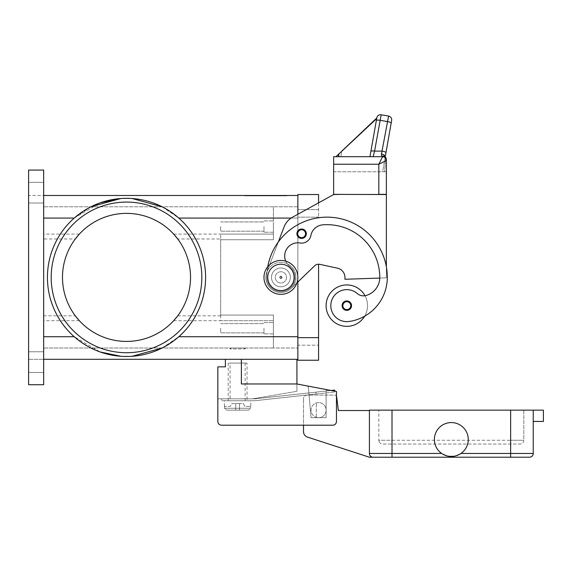 <?xml version="1.0" encoding="UTF-8"?>
<svg xmlns="http://www.w3.org/2000/svg" width="572" height="572" viewBox="0 0 572 572"><rect width="100%" height="100%" fill="white"/><g stroke="black" fill="none" stroke-linecap="round" stroke-linejoin="round"><path stroke-width="0.43" stroke-dasharray="2.86 2.15" d="M301.63 238.424A4.705 4.705 0 0 1 296.918 233.712A4.705 4.705 0 0 1 301.63 229.007A4.705 4.705 0 0 0 296.918 233.712A4.705 4.705 0 0 0 301.63 238.424A4.705 4.705 0 0 0 306.335 233.712A4.705 4.705 0 0 0 301.63 229.007A4.705 4.705 0 0 1 306.335 233.712A4.705 4.705 0 0 1 301.63 238.424A4.705 4.705 0 0 0 306.335 233.712A4.705 4.705 0 0 0 301.63 229.007A4.705 4.705 0 0 1 306.335 233.712A4.705 4.705 0 0 1 301.63 238.424A4.705 4.705 0 0 1 296.918 233.712A4.705 4.705 0 0 1 301.63 229.007A4.705 4.705 0 0 0 296.918 233.712A4.705 4.705 0 0 0 301.63 238.424A4.705 4.705 0 0 0 306.335 233.712A4.705 4.705 0 0 0 301.63 229.007A4.705 4.705 0 0 0 296.918 233.712A4.705 4.705 0 0 0 301.63 238.424A4.705 4.705 0 0 1 296.918 233.712A4.705 4.705 0 0 1 301.63 229.007A4.705 4.705 0 0 1 306.335 233.712A4.705 4.705 0 0 1 301.63 238.424A4.705 4.705 0 0 0 306.335 233.712A4.705 4.705 0 0 0 301.63 229.007A4.705 4.705 0 0 0 296.918 233.712A4.705 4.705 0 0 0 301.63 238.424M301.63 229.944A3.768 3.768 0 0 1 305.398 233.712A3.768 3.768 0 0 1 301.63 237.48A3.768 3.768 0 0 0 305.398 233.712A3.768 3.768 0 0 0 301.63 229.944A3.768 3.768 0 0 0 297.862 233.712A3.768 3.768 0 0 0 301.63 237.48A3.768 3.768 0 0 1 297.862 233.712A3.768 3.768 0 0 1 301.63 229.944A3.768 3.768 0 0 0 297.862 233.712A3.768 3.768 0 0 0 301.63 237.48A3.768 3.768 0 0 1 297.862 233.712A3.768 3.768 0 0 1 301.63 229.944A3.768 3.768 0 0 1 305.398 233.712A3.768 3.768 0 0 1 301.63 237.48A3.768 3.768 0 0 0 305.398 233.712A3.768 3.768 0 0 0 301.63 229.944M297.862 345.188L297.862 209.609L297.862 345.188L318.575 345.188L318.575 337.652L318.575 345.188L297.862 345.188M296.961 282.854L291.37 288.245A15.065 15.065 0 0 1 266.845 272.022L267.095 271.357A60.253 60.253 0 0 0 266.795 277.399A14.121 14.121 0 0 0 291.992 286.164A14.121 14.121 0 0 0 289.682 266.323A13.177 13.177 0 0 1 300.057 242.993A9.417 9.417 0 0 0 310.875 235.492A13.177 13.177 0 0 1 322.737 224.853A52.724 52.724 0 0 1 379.772 277.399A18.833 18.833 0 0 1 366.051 295.517A9.417 9.417 0 0 1 357.321 293.565A16.002 16.002 0 0 0 330.973 307.915A16.002 16.002 0 0 0 349.092 321.485A44.537 44.537 0 0 0 387.301 277.399A60.253 60.253 0 0 0 386.365 266.788L386.365 277.835L379.758 278.063A18.833 18.833 0 0 1 366.051 295.517A9.417 9.417 0 0 1 357.321 293.565A16.002 16.002 0 0 0 330.973 307.915A16.002 16.002 0 0 0 349.092 321.485A44.537 44.537 0 0 0 364.643 316.194A20.714 20.714 0 0 0 346.818 284.928A20.714 20.714 0 0 0 326.104 305.641A20.714 20.714 0 0 0 364.643 316.194A44.537 44.537 0 0 0 387.301 277.399A60.253 60.253 0 0 0 327.048 217.145A60.253 60.253 0 0 0 266.795 277.399A60.253 60.253 0 0 1 267.746 266.738A60.253 60.253 0 0 0 267.095 271.357L266.845 272.022A15.065 15.065 0 0 0 291.37 288.245L314.657 265.801A5.649 5.649 0 0 1 318.575 264.214L318.575 360.246L297.862 360.246L297.862 194.544L318.575 194.544L318.575 217.145L318.575 202.86L297.862 214.285L297.862 359.309L43.665 359.309L43.665 384.727L43.665 195.488L297.862 195.488L297.862 218.082L297.862 214.285L292.535 217.224A18.833 18.833 0 0 0 284.041 226.998L278.328 241.942A60.253 60.253 0 0 0 266.795 277.399A14.121 14.121 0 0 0 291.992 286.164A14.121 14.121 0 0 0 289.682 266.323A13.177 13.177 0 0 1 300.057 242.993A9.417 9.417 0 0 0 310.875 235.492A13.177 13.177 0 0 1 322.737 224.853A52.724 52.724 0 0 1 379.772 277.399A18.833 18.833 0 0 1 366.051 295.517A9.417 9.417 0 0 1 357.321 293.565A16.002 16.002 0 0 0 330.973 307.915A16.002 16.002 0 0 0 349.092 321.485A44.537 44.537 0 0 0 387.301 277.399A60.253 60.253 0 0 0 327.048 217.145A60.253 60.253 0 0 0 266.795 277.399A14.121 14.121 0 0 0 291.992 286.164A14.121 14.121 0 0 0 289.682 266.323A13.177 13.177 0 0 1 300.057 242.993A9.417 9.417 0 0 0 310.875 235.492A13.177 13.177 0 0 1 322.737 224.853A52.724 52.724 0 0 1 379.772 277.399A18.833 18.833 0 0 1 366.051 295.517A9.417 9.417 0 0 1 365.015 295.753A20.714 20.714 0 0 1 364.643 316.194A44.537 44.537 0 0 0 387.301 277.399A60.253 60.253 0 0 0 278.328 241.942L267.095 271.357A60.253 60.253 0 0 0 266.795 277.399A14.121 14.121 0 0 0 291.992 286.164A14.121 14.121 0 0 0 289.682 266.323A13.177 13.177 0 0 1 285.735 261.154M318.575 209.609L297.862 209.609L318.575 209.609M228.192 400.729L228.192 363.07L247.025 363.07L247.025 400.729L228.192 400.729L247.025 400.729M245.138 363.07L245.138 400.729L230.073 400.729L230.073 363.07L245.138 363.07L230.073 363.07M230.073 400.729L245.138 400.729M247.025 363.07L228.192 363.07M244.201 348.012L245.138 348.949L230.073 348.949L231.017 348.012L244.201 348.012L231.017 348.012M245.138 348.012L245.138 348.949L230.073 348.949L230.073 348.012L245.138 348.012L230.073 348.012M273.387 348.012L43.665 348.012L273.387 348.012L273.387 336.708L273.387 348.012L297.862 348.012L273.387 348.012L273.387 320.706L273.387 348.012M162.119 206.785L178.821 218.082A79.086 79.086 0 0 1 178.821 336.708A79.086 79.086 0 0 0 178.821 218.082L297.862 218.082L297.862 348.012L297.862 206.785L297.862 218.082L273.387 218.082L273.387 206.785L43.665 206.785L273.387 206.785L273.387 239.739L273.387 218.082L291.127 218.082M43.665 195.488L43.665 170.07L28.6 170.07L43.665 170.07L28.6 170.07L28.6 195.488L43.665 195.488L43.665 384.727L28.6 384.727L28.6 359.309L28.6 384.727L43.665 384.727L28.6 384.727L28.6 170.07L28.6 195.488L43.665 195.488L43.665 359.309L28.6 359.309L43.665 359.309M244.666 195.488L287.037 195.488L244.666 195.488L244.666 195.867L265.851 195.867L244.666 195.867M246.296 195.488L287.037 195.867L246.296 195.867L285.407 195.867L265.851 195.867L265.851 195.488L246.296 195.488L246.296 195.867M287.037 195.488L287.037 195.867M285.407 195.488L265.851 195.488L265.851 195.867L265.851 195.488L285.407 195.488L285.407 195.867M28.6 362.133L28.6 351.773L28.6 362.133M28.6 192.664L28.6 203.024L28.6 192.664M43.665 362.133L43.665 351.773L43.665 362.133M43.665 192.664L43.665 203.024L43.665 192.664M256.077 195.488L277.041 195.488L254.669 195.488L256.077 195.488L256.077 195.867L254.669 195.867L277.041 195.867L256.077 195.867M272.208 195.488L258.086 195.488L273.616 195.867L258.086 195.867L272.208 195.867L272.208 195.488M256.242 195.488L276.877 195.488L248.148 195.488L256.242 195.488L256.242 195.867L248.148 195.867L275.461 195.867L256.242 195.867M274.524 195.488L251.408 195.488L274.524 195.488L274.524 195.867L251.408 195.867L280.294 195.867L258.086 195.867L274.524 195.867L268.676 195.867L274.524 195.867L274.524 195.488M258.523 195.488L258.523 195.867M264.443 195.488L264.443 195.867L264.443 195.488M267.267 195.488L267.267 195.867L267.267 195.488M273.18 195.488L273.18 195.867M257.057 195.488L257.057 195.867M275.461 195.867L276.877 195.867L275.461 195.867L275.461 195.488L275.461 195.867M268.676 195.488L268.676 195.867M273.495 195.488L273.495 195.867M90.912 206.785L74.203 218.082L100.121 202.845M120.856 198.52L132.175 198.52A79.086 79.086 0 0 0 120.856 198.52L132.175 198.52A79.086 79.086 0 0 0 120.856 198.52M126.512 356.485A79.086 79.086 0 0 0 132.175 356.277L120.856 356.277A79.086 79.086 0 0 0 126.512 356.485A79.086 79.086 0 0 1 47.433 277.399A79.086 79.086 0 0 1 126.512 198.312A79.086 79.086 0 0 1 205.598 277.399A79.086 79.086 0 0 1 126.512 356.485A79.086 79.086 0 0 0 132.175 356.277L120.856 356.277A79.086 79.086 0 0 0 126.512 356.485M43.665 336.708L74.203 336.708A79.086 79.086 0 0 1 74.203 218.082A79.086 79.086 0 0 0 74.203 336.708L100.121 351.952M297.862 206.785L273.387 206.785L297.862 206.785M173.666 320.706L273.387 320.706L273.387 315.058L220.663 315.058L273.387 315.058L273.387 336.708L273.387 315.058L273.387 320.706L220.663 320.706L220.663 315.058L273.387 315.058L220.663 315.058L220.663 234.091L220.663 320.706M273.387 328.235L273.387 333.884L273.387 328.235M263.971 328.235L263.971 333.884L263.971 328.235M173.666 234.091L273.387 234.091L273.387 239.739L220.663 239.739L273.387 239.739L273.387 206.785L273.387 234.091L220.663 234.091M273.387 226.555L273.387 232.211L273.387 226.555M263.971 226.555L263.971 232.211L263.971 226.555M43.665 206.785L43.665 348.012L43.665 206.785M220.663 238.982L220.663 239.739L273.387 239.739L220.663 239.739L220.663 315.815L220.663 238.982L177.728 238.982A64.021 64.021 0 0 1 190.533 277.399A64.021 64.021 0 0 0 126.512 213.377A64.021 64.021 0 0 0 62.491 277.399A64.021 64.021 0 0 0 126.512 341.42A64.021 64.021 0 0 0 190.533 277.399A64.021 64.021 0 0 0 126.512 213.377A64.021 64.021 0 0 0 62.491 277.399A64.021 64.021 0 0 1 75.297 238.982L43.665 238.982M220.663 315.815L177.728 315.815A64.021 64.021 0 0 0 190.533 277.399A64.021 64.021 0 0 1 126.512 341.42A64.021 64.021 0 0 1 62.491 277.399A64.021 64.021 0 0 0 75.297 315.815L43.665 315.815M220.663 328.235L220.663 332.868L220.663 328.235M220.663 226.555L220.663 231.188L220.663 226.555M280.916 292.464A15.065 15.065 0 0 1 265.851 277.399A15.065 15.065 0 0 1 280.916 262.333A15.065 15.065 0 0 1 295.981 277.399A15.065 15.065 0 0 1 280.916 292.464A15.065 15.065 0 0 0 295.981 277.399A15.065 15.065 0 0 0 280.916 262.333A15.065 15.065 0 0 0 265.851 277.399A15.065 15.065 0 0 0 280.916 292.464M280.916 264.214A13.177 13.177 0 0 1 294.094 277.399A13.177 13.177 0 0 1 280.916 290.576A13.177 13.177 0 0 1 267.739 277.399A13.177 13.177 0 0 1 280.916 264.214A13.177 13.177 0 0 0 267.739 277.399A13.177 13.177 0 0 0 280.916 290.576A13.177 13.177 0 0 0 294.094 277.399A13.177 13.177 0 0 0 280.916 264.214A13.177 13.177 0 0 0 267.739 277.399A13.177 13.177 0 0 0 280.916 290.576A13.177 13.177 0 0 0 294.094 277.399A13.177 13.177 0 0 0 280.916 264.214M201.83 277.399A75.318 75.318 0 0 0 126.512 202.08A75.318 75.318 0 0 0 51.194 277.399A75.318 75.318 0 0 0 126.512 352.717A75.318 75.318 0 0 0 201.83 277.399A75.318 75.318 0 0 0 126.512 202.08A75.318 75.318 0 0 0 51.194 277.399A75.318 75.318 0 0 0 126.512 352.717A75.318 75.318 0 0 0 201.83 277.399A75.318 75.318 0 0 0 126.512 202.08A75.318 75.318 0 0 0 51.194 277.399A75.318 75.318 0 0 0 126.512 352.717A75.318 75.318 0 0 0 201.83 277.399M162.119 348.012L178.821 336.708L297.862 336.708M280.916 271.75A5.649 5.649 0 0 0 275.268 277.399A5.649 5.649 0 0 0 280.916 283.047A5.649 5.649 0 0 0 286.565 277.399A5.649 5.649 0 0 0 280.916 271.75A5.649 5.649 0 0 0 275.268 277.399A5.649 5.649 0 0 0 280.916 283.047A5.649 5.649 0 0 0 286.565 277.399A5.649 5.649 0 0 0 280.916 271.75A5.649 5.649 0 0 1 286.565 277.399A5.649 5.649 0 0 1 280.916 283.047A5.649 5.649 0 0 1 275.268 277.399A5.649 5.649 0 0 1 280.916 271.75A5.649 5.649 0 0 0 275.268 277.399A5.649 5.649 0 0 0 280.916 283.047A5.649 5.649 0 0 0 286.565 277.399A5.649 5.649 0 0 0 280.916 271.75M280.916 278.528A1.13 1.13 0 0 0 282.046 277.399A1.13 1.13 0 0 0 280.916 276.269A1.13 1.13 0 0 0 279.787 277.399A1.13 1.13 0 0 0 280.916 278.528A1.13 1.13 0 0 0 282.046 277.399A1.13 1.13 0 0 0 280.916 276.269A1.13 1.13 0 0 0 279.787 277.399A1.13 1.13 0 0 0 280.916 278.528M280.916 278.214A0.815 0.815 0 0 1 280.101 277.399A0.815 0.815 0 0 1 280.916 276.583A0.815 0.815 0 0 1 281.731 277.399A0.815 0.815 0 0 1 280.916 278.214A0.815 0.815 0 0 0 281.731 277.399A0.815 0.815 0 0 0 280.916 276.583A0.815 0.815 0 0 0 280.101 277.399A0.815 0.815 0 0 0 280.916 278.214M346.818 310.353A4.705 4.705 0 0 0 351.53 305.641A4.705 4.705 0 0 0 346.818 300.936A4.705 4.705 0 0 0 342.113 305.641A4.705 4.705 0 0 0 346.818 310.353A4.705 4.705 0 0 1 342.113 305.641A4.705 4.705 0 0 1 346.818 300.936A4.705 4.705 0 0 1 351.53 305.641A4.705 4.705 0 0 1 346.818 310.353A4.705 4.705 0 0 0 351.53 305.641A4.705 4.705 0 0 0 346.818 300.936A4.705 4.705 0 0 0 342.113 305.641A4.705 4.705 0 0 0 346.818 310.353M319.777 264.343L337.516 268.197A9.417 9.417 0 0 1 344.937 277.399L344.937 279.279L379.758 278.063A18.833 18.833 0 0 1 366.051 295.517A9.417 9.417 0 0 1 357.321 293.565A16.002 16.002 0 0 0 330.973 307.915A16.002 16.002 0 0 0 349.092 321.485A44.537 44.537 0 0 0 364.643 316.194A20.714 20.714 0 0 1 326.104 305.641A20.714 20.714 0 0 1 346.818 284.928A20.714 20.714 0 0 0 326.104 305.641A20.714 20.714 0 0 0 364.643 316.194A20.714 20.714 0 0 0 365.015 295.753A9.417 9.417 0 0 1 357.321 293.565A16.002 16.002 0 0 0 330.973 307.915A16.002 16.002 0 0 0 349.092 321.485A44.537 44.537 0 0 0 387.301 277.399A60.253 60.253 0 0 0 386.365 266.788L386.365 277.835L379.758 278.063A18.833 18.833 0 0 0 379.772 277.399A52.724 52.724 0 0 0 322.737 224.853A13.177 13.177 0 0 0 310.875 235.492A9.417 9.417 0 0 1 300.057 242.993A13.177 13.177 0 0 0 289.682 266.323A14.121 14.121 0 0 1 291.992 286.164A14.121 14.121 0 0 1 266.795 277.399A14.121 14.121 0 0 0 291.992 286.164A14.121 14.121 0 0 0 289.682 266.323A13.177 13.177 0 0 1 300.057 242.993A9.417 9.417 0 0 0 310.875 235.492A13.177 13.177 0 0 1 322.737 224.853A52.724 52.724 0 0 1 379.772 277.399A18.833 18.833 0 0 1 366.051 295.517A9.417 9.417 0 0 1 365.015 295.753A20.714 20.714 0 0 0 346.818 284.928A20.714 20.714 0 0 1 365.015 295.753A9.417 9.417 0 0 1 357.321 293.565A16.002 16.002 0 0 0 330.973 307.915A16.002 16.002 0 0 0 349.092 321.485A44.537 44.537 0 0 0 387.301 277.399A60.253 60.253 0 0 0 327.048 217.145A60.253 60.253 0 0 0 266.795 277.399A14.121 14.121 0 0 0 291.992 286.164A14.121 14.121 0 0 0 289.682 266.323A13.177 13.177 0 0 1 300.057 242.993A9.417 9.417 0 0 0 310.875 235.492A13.177 13.177 0 0 1 322.737 224.853A52.724 52.724 0 0 1 379.772 277.399A18.833 18.833 0 0 1 379.758 278.063L344.937 279.279L344.937 277.399A9.417 9.417 0 0 0 337.516 268.197L319.777 264.343A5.649 5.649 0 0 0 314.657 265.801A5.649 5.649 0 0 1 319.777 264.343L337.516 268.197A9.417 9.417 0 0 1 344.937 277.399L344.937 279.279L379.758 278.063A18.833 18.833 0 0 1 366.051 295.517A9.417 9.417 0 0 1 357.321 293.565A16.002 16.002 0 0 0 330.973 307.915A16.002 16.002 0 0 0 349.092 321.485A44.537 44.537 0 0 0 387.301 277.399A60.253 60.253 0 0 0 278.328 241.942A60.253 60.253 0 0 0 267.095 271.357L278.328 241.942A60.253 60.253 0 0 0 266.795 277.399A14.121 14.121 0 0 0 291.992 286.164A14.121 14.121 0 0 0 289.682 266.323A13.177 13.177 0 0 1 300.057 242.993A9.417 9.417 0 0 0 310.875 235.492A13.177 13.177 0 0 1 322.737 224.853A52.724 52.724 0 0 1 379.772 277.399A18.833 18.833 0 0 1 379.758 278.063L386.365 277.835L386.365 194.544L333.64 194.544L292.535 217.224A18.833 18.833 0 0 0 284.041 226.998L267.095 271.357L284.041 226.998A18.833 18.833 0 0 1 292.535 217.224L333.64 194.544L341.169 194.544L333.64 194.544M280.916 286.815A9.417 9.417 0 0 0 290.333 277.399A9.417 9.417 0 0 0 280.916 267.982A9.417 9.417 0 0 0 271.5 277.399A9.417 9.417 0 0 0 280.916 286.815A9.417 9.417 0 0 1 271.5 277.399A9.417 9.417 0 0 1 280.916 267.982A9.417 9.417 0 0 1 290.333 277.399A9.417 9.417 0 0 1 280.916 286.815A9.417 9.417 0 0 1 271.5 277.399A9.417 9.417 0 0 1 280.916 267.982A9.417 9.417 0 0 1 290.333 277.399A9.417 9.417 0 0 1 280.916 286.815A9.417 9.417 0 0 0 290.333 277.399A9.417 9.417 0 0 0 280.916 267.982A9.417 9.417 0 0 0 271.5 277.399A9.417 9.417 0 0 0 280.916 286.815M280.916 294.344A16.945 16.945 0 0 0 297.862 277.399A16.945 16.945 0 0 0 280.916 260.453A16.945 16.945 0 0 0 263.971 277.399A16.945 16.945 0 0 0 280.916 294.344A16.945 16.945 0 0 0 297.862 277.399A16.945 16.945 0 0 0 280.916 260.453A16.945 16.945 0 0 0 263.971 277.399A16.945 16.945 0 0 0 280.916 294.344A16.945 16.945 0 0 0 297.862 277.399A16.945 16.945 0 0 0 280.916 260.453A16.945 16.945 0 0 0 263.971 277.399A16.945 16.945 0 0 0 280.916 294.344M386.365 266.788A60.253 60.253 0 0 0 278.328 241.942A60.253 60.253 0 0 1 386.365 266.788L386.365 194.544L378.828 194.544L386.365 194.544L386.365 277.835L379.758 278.063M365.015 295.753A20.714 20.714 0 0 1 364.643 316.194M341.169 194.358L378.828 194.544L378.828 164.235L382.596 156.699L373.116 156.699L382.596 156.699L381.424 155.141L381.46 154.068L388.588 116.087L381.174 114.779L374.596 151.115L373.116 156.699L335.95 156.699L369.955 156.699L335.95 156.699L369.955 156.699L335.95 156.699L369.955 156.699L335.95 156.699L369.955 156.699L376.776 118.011L369.955 156.699L376.776 118.011L335.828 156.678L376.776 118.011L369.955 156.699L376.776 118.011L369.955 156.699L376.776 118.011L369.955 156.699L376.776 118.011L369.955 156.699L376.776 118.011L369.955 156.699L340.84 156.699L369.955 156.699M386.365 159.652A3.768 3.768 0 0 0 384.348 156.32A3.768 2.846 -62.3 0 0 384.348 156.32A3.768 2.846 -62.3 0 1 385.585 159.652A3.768 2.846 -62.3 0 1 385.535 159.888L385.171 157.171L382.596 171.764L384.477 171.764L385.535 159.888A3.768 2.846 -62.3 0 0 385.585 159.652A3.768 2.846 -62.3 0 0 384.363 156.328A3.768 2.846 -62.3 0 0 382.596 156.156A3.768 3.496 180 0 1 386.365 159.652A3.768 0.379 0 0 1 385.535 159.888A3.768 0.379 0 0 0 386.365 159.652L386.365 171.764L333.64 171.764L333.64 194.358L386.365 194.358L333.64 194.358L386.365 194.358L386.365 171.764L384.477 171.764L386.365 171.764L386.365 160.467L378.828 164.235L333.64 164.235L333.64 156.699L382.596 156.699A3.768 3.768 0 0 1 385.256 157.8A3.768 3.768 0 0 0 382.596 156.699A3.768 3.768 0 0 1 386.365 160.467L386.365 194.358L386.365 171.764L333.64 171.764L333.64 194.358L333.64 164.235M314.657 265.801L291.37 288.245L314.657 265.801M291.37 288.245A15.065 15.065 0 0 1 266.845 272.022A15.065 15.065 0 0 0 291.37 288.245M266.845 272.022L267.095 271.357L266.845 272.022M376.319 120.599A3.768 0.958 10 0 1 377.463 120.127A3.768 0.958 10 0 1 380.03 120.277L387.444 121.586A3.768 0.958 10 0 1 390.133 122.329A3.768 0.958 10 0 1 391.155 123.216L385.95 152.745A3.768 0.958 10 0 0 384.92 151.859A3.768 0.958 10 0 0 382.239 151.115L374.596 151.115A3.768 0.958 10 0 0 372.029 150.965A3.768 0.958 10 0 0 370.885 151.437M335.95 156.699L339.282 153.46L338.71 156.699M339.282 153.46L376.676 118.59L341.834 151.079L340.84 156.699L341.834 151.079L376.676 118.59L335.828 156.678L376.776 118.011M335.828 156.678L376.676 118.59L335.828 156.678M341.834 151.079L376.676 118.59M385.95 152.745L382.596 171.764L384.477 171.764L385.535 159.888L385.206 156.942A3.768 2.431 10 0 1 385.171 157.171A3.768 2.431 10 0 0 381.46 154.068M386.365 160.467A3.768 3.768 0 0 0 385.256 157.8A3.768 3.768 0 0 1 386.365 160.467A3.768 3.768 0 0 0 385.256 157.8M296.918 359.309L225.368 359.309L241.377 359.309L241.377 383.976L296.918 383.976L296.918 359.309L241.377 359.309L241.377 383.976L241.377 359.309M225.368 359.309L225.368 366.838L217.839 366.838L217.839 421.442A3.768 3.768 0 0 0 221.6 425.211L332.697 425.211A3.768 3.768 0 0 0 336.465 421.442L336.465 391.505L296.918 383.976L296.918 391.319L296.918 383.976L328.171 389.925A1.88 1.88 0 0 0 326.104 391.799A1.88 1.88 0 0 1 328.171 389.925L296.918 383.976L241.377 383.976L296.918 383.976M221.6 425.211A3.768 3.768 0 0 1 217.839 421.442A3.768 3.768 0 0 0 221.6 425.211L332.697 425.211L303.51 425.211L303.51 398.848L303.51 431.703A5.649 5.649 0 0 0 307.414 437.072L369.412 457.221L373.18 457.221A3.768 3.768 0 0 1 369.412 453.453L369.412 410.524L338.345 410.524L336.651 396.739A1.88 1.88 0 0 0 334.784 395.08L307.278 395.08A3.768 3.768 0 0 0 303.51 398.848A3.768 3.768 0 0 1 307.278 395.08L334.784 395.08A1.88 1.88 0 0 1 336.465 396.117L336.465 421.442A3.768 3.768 0 0 1 332.697 425.211A3.768 3.768 0 0 0 336.465 421.442L336.465 391.505M217.839 398.848L252.674 398.848L296.918 391.319L252.674 398.848L217.839 398.848L217.839 421.442M307.035 385.9A1.88 1.88 0 0 1 308.408 387.551L311.046 417.682L326.104 417.682L326.104 391.799L326.104 417.682L311.046 417.682L308.408 387.551A1.88 1.88 0 0 0 307.035 385.9A1.88 1.88 0 0 1 308.408 387.551L311.046 417.682L326.104 417.682L326.104 391.799A1.88 1.88 0 0 1 328.171 389.925A1.88 1.88 0 0 0 326.104 391.799L326.104 417.682L311.046 417.682L308.408 387.551A1.88 1.88 0 0 0 307.035 385.9M221.793 398.848L252.674 398.848L221.793 398.848L221.793 400.729L221.793 398.848M252.674 398.848L253.804 398.848L252.674 398.848M334.784 391.184L334.663 390.097L255.748 398.741A17.889 17.889 0 0 1 253.804 398.848A17.889 17.889 0 0 0 255.748 398.741L331.124 390.49M315.837 392.163L316.044 394.036L315.837 392.163L316.044 394.036L334.87 391.97L255.956 400.614A19.77 19.77 0 0 1 253.804 400.729L221.793 400.729L253.804 400.729A19.77 19.77 0 0 0 255.956 400.614L316.044 394.036L315.837 392.163M250.786 400.729L224.424 400.729L250.786 400.729L250.786 406.377M224.424 406.377L224.424 400.729M224.56 406.377L224.56 408.265L226.469 410.145L239.489 410.145L239.489 403.553L235.728 403.553L235.728 410.145L235.728 403.553L235.728 410.145L226.469 410.145L224.56 408.265L224.56 406.377L230.33 406.377L231.96 403.553L235.728 403.553L231.96 403.553L230.33 406.377L224.56 406.377M250.65 408.265L250.65 406.377L250.65 408.265L248.748 410.145L250.65 408.265L224.56 408.265L250.65 408.265M239.489 410.145L239.489 403.553L243.257 403.553L244.887 406.377L250.65 406.377L244.887 406.377L243.257 403.553L239.489 403.553L239.489 410.145L248.748 410.145L235.728 410.145L235.728 403.553L239.489 403.553L239.489 410.145M226.469 410.145L248.748 410.145L226.469 410.145M320.835 402.96A7.529 7.529 0 0 1 325.761 412.405A7.529 7.529 0 0 1 316.316 417.331A7.529 7.529 0 0 0 326.104 410.145A7.529 7.529 0 0 0 316.316 402.96A7.529 7.529 0 0 0 316.316 417.331A7.529 7.529 0 0 1 316.316 402.96A7.529 7.529 0 0 1 326.104 410.145A7.529 7.529 0 0 1 316.316 417.331A7.529 7.529 0 0 0 325.761 412.405A7.529 7.529 0 0 0 316.316 402.96A7.529 7.529 0 0 1 320.835 402.96M460.968 453.453L510.639 453.453L510.639 410.145L523.816 410.145L510.639 410.145L510.639 440.276L392.013 440.276L392.013 442.935L392.013 440.276L378.828 440.276L378.828 410.145L378.828 440.276A3.768 3.768 0 0 0 379.93 442.935A3.768 3.768 0 0 1 378.828 440.276L392.013 440.276L392.013 410.145L378.828 410.145L510.639 410.145L392.013 410.145L392.013 457.221L529.465 457.221A3.768 3.768 0 0 0 533.233 453.453L533.233 410.145L533.233 421.442L533.233 410.145L369.412 410.145L369.412 453.453A3.768 3.768 0 0 0 373.18 457.221A3.768 3.768 0 0 1 369.412 453.453L441.677 453.453L447.897 456.12L454.747 456.12L460.968 453.453A16.945 16.945 0 0 0 468.268 439.518A16.945 16.945 0 0 1 451.322 456.47A16.945 16.945 0 0 1 434.377 439.518A16.945 16.945 0 0 0 441.677 453.453A16.945 16.945 0 0 1 451.322 422.572A16.945 16.945 0 0 1 468.268 439.518A16.945 16.945 0 0 0 451.322 422.572A16.945 16.945 0 0 0 434.377 439.518A16.945 16.945 0 0 1 451.322 422.572A16.945 16.945 0 0 1 460.968 453.453L454.747 456.12L447.897 456.12L441.677 453.453M369.412 410.524L369.412 453.453M533.233 410.145L543.4 410.145L543.4 421.442L533.233 421.442M523.816 410.145L523.816 440.276A3.768 3.768 0 0 1 520.048 444.036L382.596 444.036A3.768 3.768 0 0 1 379.93 442.935A3.768 3.768 0 0 0 382.596 444.036L520.048 444.036A3.768 3.768 0 0 0 523.816 440.276L510.639 440.276L523.816 440.276L523.816 410.145M316.316 417.331L316.316 402.96L316.316 417.331M318.575 337.652L297.862 337.652M318.575 217.145L297.862 217.145L318.575 217.145M275.625 195.488L275.625 195.867M254.855 195.488L254.855 195.867M259.745 195.488L259.745 195.867M262.19 195.488L262.19 195.867M269.512 195.488L269.512 195.867M271.965 195.488L271.965 195.867M276.848 195.488L276.848 195.867M259.502 195.488L259.502 195.867L259.502 195.488M255.019 195.488L255.019 195.867M248.334 195.488L248.334 195.867M250.786 195.488L250.786 195.867M252.817 195.488L252.817 195.867L252.817 195.488M278.886 195.488L278.886 195.867L278.886 195.488M279.715 195.488L279.715 195.867L279.715 195.488M43.665 218.082L74.203 218.082M79.365 320.706L43.665 320.706M79.365 234.091L43.665 234.091M297.676 233.712A3.954 3.954 0 0 0 301.63 237.666A3.954 3.954 0 0 0 305.584 233.712A3.954 3.954 0 0 0 301.63 229.758A3.954 3.954 0 0 0 297.676 233.712A3.954 3.954 0 0 0 301.63 237.666A3.954 3.954 0 0 0 305.584 233.712A3.954 3.954 0 0 0 301.63 229.758A3.954 3.954 0 0 0 297.676 233.712A3.954 3.954 0 0 0 301.63 237.666A3.954 3.954 0 0 0 305.584 233.712A3.954 3.954 0 0 0 301.63 229.758A3.954 3.954 0 0 0 297.676 233.712M342.864 305.641A3.954 3.954 0 0 0 346.818 309.595A3.954 3.954 0 0 0 350.772 305.641A3.954 3.954 0 0 0 346.818 301.687A3.954 3.954 0 0 0 342.864 305.641A3.954 3.954 0 0 0 346.818 309.595A3.954 3.954 0 0 0 350.772 305.641A3.954 3.954 0 0 0 346.818 301.687A3.954 3.954 0 0 0 342.864 305.641A3.954 3.954 0 0 0 346.818 309.595A3.954 3.954 0 0 0 350.772 305.641A3.954 3.954 0 0 0 346.818 301.687A3.954 3.954 0 0 0 342.864 305.641M510.639 457.221L510.639 453.453L533.233 453.453M510.639 442.935L510.639 440.276L510.639 442.935M392.013 442.935L392.013 444.036L392.013 442.935M392.013 410.145L392.013 440.276L510.639 440.276L510.639 410.145M43.665 351.773L28.6 351.773L43.665 351.773M43.665 182.311L28.6 182.311L43.665 182.311M254.669 195.867L254.669 195.488M262.376 195.867L262.376 195.488M269.326 195.867L269.326 195.488M277.041 195.867L277.041 195.488M273.616 195.867L273.616 195.488M258.086 195.867L258.086 195.488L258.086 195.867M248.148 195.867L248.148 195.488M276.877 195.867L276.877 195.488M251.408 195.867L251.408 195.488M280.294 195.867L280.294 195.488L280.294 195.867M28.6 372.486L43.665 372.486L28.6 372.486M28.6 203.024L43.665 203.024L28.6 203.024M263.971 322.587L273.387 322.587L263.971 322.587M263.971 220.906L273.387 220.906L263.971 220.906M273.387 333.884L263.971 333.884L273.387 333.884M220.663 323.609L263.971 323.609L220.663 323.609M263.971 332.868L220.663 332.868L263.971 332.868M273.387 232.211L263.971 232.211L273.387 232.211M220.663 221.929L263.971 221.929L220.663 221.929M263.971 231.188L220.663 231.188L263.971 231.188M384.355 156.335L385.128 157.522L384.355 156.335"/><path stroke-width="0.86" d="M285.735 261.154A13.177 13.177 0 0 1 300.057 242.993A9.417 9.417 0 0 0 310.875 235.492A13.177 13.177 0 0 1 322.737 224.853A52.724 52.724 0 0 1 379.772 277.399A18.833 18.833 0 0 1 366.051 295.517A9.417 9.417 0 0 1 357.321 293.565A16.002 16.002 0 0 0 330.973 307.915A16.002 16.002 0 0 0 349.092 321.485A44.537 44.537 0 0 0 387.301 277.399A60.253 60.253 0 0 0 267.746 266.738A60.253 60.253 0 0 1 278.328 241.942L284.041 226.998A18.833 18.833 0 0 1 292.535 217.224L333.64 194.544L318.575 202.86L318.575 194.544L297.862 194.544L297.862 214.285L297.862 195.488L43.665 195.488M43.665 359.309L297.862 359.309L297.862 281.982L297.862 360.246L318.575 360.246L318.575 264.214A5.649 5.649 0 0 1 319.777 264.343A5.649 5.649 0 0 0 314.657 265.801L296.961 282.854M28.6 384.727L28.6 170.07L43.665 170.07L43.665 384.727L28.6 384.727M162.119 206.785L132.175 198.52C149.685 199.864 165.236 206.385 178.821 218.082L291.127 218.082M100.121 202.845L120.856 198.52L90.912 206.785M126.512 198.312A79.086 79.086 0 0 1 205.598 277.399A79.086 79.086 0 0 1 126.512 356.485A79.086 79.086 0 0 1 47.433 277.399A79.086 79.086 0 0 1 126.512 198.312M297.862 336.708L178.821 336.708C165.236 348.412 149.685 354.933 132.175 356.277L162.119 348.012M100.121 351.952L120.856 356.277C103.339 354.933 87.795 348.412 74.203 336.708L43.665 336.708M190.533 277.399A64.021 64.021 0 0 0 126.512 213.377A64.021 64.021 0 0 0 62.491 277.399A64.021 64.021 0 0 0 126.512 341.42A64.021 64.021 0 0 0 190.533 277.399M177.728 315.815L173.666 320.699A64.021 64.021 0 0 1 79.365 320.706L75.297 315.815M75.297 238.982L79.358 234.091A64.021 64.021 0 0 1 173.666 234.091L177.728 238.982M201.83 277.399A75.318 75.318 0 0 1 126.512 352.717A75.318 75.318 0 0 1 51.194 277.399A75.318 75.318 0 0 1 126.512 202.08A75.318 75.318 0 0 1 201.83 277.399M364.643 316.194A20.714 20.714 0 0 1 326.104 305.641A20.714 20.714 0 0 1 365.015 295.753M301.63 238.424A4.705 4.705 0 0 1 296.918 233.712A4.705 4.705 0 0 1 301.63 229.007A4.705 4.705 0 0 1 306.335 233.712A4.705 4.705 0 0 1 301.63 238.424M346.818 310.353A4.705 4.705 0 0 1 342.113 305.641A4.705 4.705 0 0 1 346.818 300.936A4.705 4.705 0 0 1 351.53 305.641A4.705 4.705 0 0 1 346.818 310.353M280.916 294.344A16.945 16.945 0 0 0 297.862 277.399A16.945 16.945 0 0 0 280.916 260.453A16.945 16.945 0 0 0 263.971 277.399A16.945 16.945 0 0 0 280.916 294.344M280.916 290.576A13.177 13.177 0 0 0 294.094 277.399A13.177 13.177 0 0 0 280.916 264.214A13.177 13.177 0 0 0 267.739 277.399A13.177 13.177 0 0 0 280.916 290.576M379.758 278.063L344.937 279.279L344.937 277.399A9.417 9.417 0 0 0 337.516 268.197L319.777 264.343M381.46 154.068A3.768 2.431 10 0 1 385.192 156.928L385.95 152.745A3.768 0.958 10 0 0 384.92 151.859A3.768 0.958 10 0 0 382.239 151.115L374.596 151.115L373.116 156.699L369.955 156.699L376.812 117.832L370.885 151.437A3.768 0.958 10 0 1 372.029 150.965A3.768 0.958 10 0 1 374.596 151.115L381.174 114.779L388.588 116.087A3.768 3.768 0 0 1 391.019 117.639A3.768 3.768 0 0 0 388.588 116.087L381.46 154.068L381.424 155.141L382.596 156.699L333.64 156.699L333.64 194.358L386.365 194.544L386.365 266.788M333.64 194.544L341.169 194.358M382.596 156.699A3.768 3.768 0 0 1 385.256 157.8A3.768 3.768 0 0 0 382.596 156.699A3.768 3.768 0 0 1 385.256 157.8A3.768 3.768 0 0 0 382.596 156.699L378.828 164.235L378.828 194.358L386.365 194.358L386.365 159.652A3.768 3.496 180 0 0 382.596 156.156A3.768 2.846 -62.3 0 1 384.348 156.32A3.768 2.846 -62.3 0 1 384.363 156.328A3.768 3.768 0 0 1 386.365 159.652M333.64 164.235L378.828 164.235L386.365 160.467A3.768 3.768 0 0 0 385.256 157.8A3.768 3.768 0 0 1 386.365 160.467A3.768 3.768 0 0 0 385.256 157.8M381.174 114.779A3.768 3.768 0 0 0 376.812 117.832A3.768 3.768 0 0 1 381.174 114.779M370.885 151.437L369.955 156.699M376.776 118.011L341.834 151.079M376.676 118.59L335.95 156.699M338.817 153.889L338.324 156.699M391.641 120.449L391.155 123.216L391.641 120.449A3.768 3.768 0 0 0 391.019 117.639A3.768 3.768 0 0 1 391.641 120.449M385.95 152.745L391.155 123.216A3.768 0.958 10 0 0 390.133 122.329A3.768 0.958 10 0 0 387.444 121.586L380.03 120.277A3.768 0.958 -170 0 0 377.463 120.127A3.768 0.958 -170 0 0 376.319 120.599M296.918 359.309L296.918 383.976L241.377 383.976L241.377 359.309M296.918 383.976L336.465 391.505L336.465 421.442A3.768 3.768 0 0 1 332.697 425.211L221.6 425.211A3.768 3.768 0 0 1 217.839 421.442L217.839 366.838L225.368 366.838L225.368 359.309M533.233 421.442L543.4 421.442L543.4 410.145L369.412 410.145L369.412 453.453A3.768 3.768 0 0 0 373.18 457.221L392.013 457.221L369.412 457.221L307.414 437.072A5.649 5.649 0 0 1 303.51 431.703L303.51 425.211L221.6 425.211M336.465 391.505L336.465 396.117A1.88 1.88 0 0 1 336.651 396.739L338.345 410.524L369.412 410.524M217.839 421.442L217.839 398.848M331.124 390.49L334.663 390.097L334.784 391.184M392.013 410.145L392.013 457.221L529.465 457.221A3.768 3.768 0 0 0 532.132 456.12A3.768 3.768 0 0 1 529.465 457.221M533.233 410.145L533.233 453.453A3.768 3.768 0 0 1 532.132 456.12A3.768 3.768 0 0 0 533.233 453.453L510.639 453.453L510.639 457.221M468.268 439.518A16.945 16.945 0 0 1 451.322 456.47A16.945 16.945 0 0 1 434.377 439.518A16.945 16.945 0 0 1 451.322 422.572A16.945 16.945 0 0 1 468.268 439.518M373.18 457.221A3.768 3.768 0 0 1 370.52 456.12M318.575 337.652L297.862 337.652M43.665 218.082L74.203 218.082M301.63 237.666A3.954 3.954 0 0 0 305.584 233.712A3.954 3.954 0 0 0 301.63 229.758A3.954 3.954 0 0 0 297.676 233.712A3.954 3.954 0 0 0 301.63 237.666M346.818 309.595A3.954 3.954 0 0 0 350.772 305.641A3.954 3.954 0 0 0 346.818 301.687A3.954 3.954 0 0 0 342.864 305.641A3.954 3.954 0 0 0 346.818 309.595M510.639 410.145L510.639 453.453L460.968 453.453M441.677 453.453L369.412 453.453"/></g></svg>
